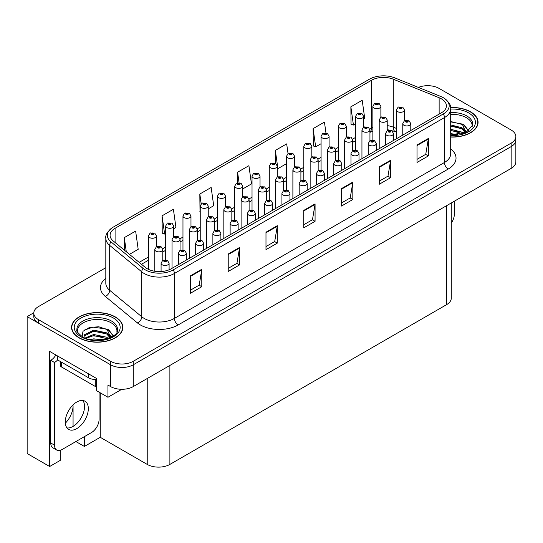 <?xml version="1.0" encoding="UTF-8"?>
<svg xmlns="http://www.w3.org/2000/svg" width="543" height="543" viewBox="0 0 543 543"><rect width="100%" height="100%" fill="white"/><g stroke="black" fill="none" stroke-linecap="round" stroke-linejoin="round"><path stroke-width="0.81" d="M60.225 450.33L60.225 460.403L49.657 466.505L49.657 351.396L96.403 378.39L96.403 390.593L107.955 397.266L107.955 385.062L110.602 386.582A16.018 9.251 0 0 0 133.259 386.582L511.16 168.405A16.018 9.251 0 0 0 515.85 161.868L515.85 140.067A16.018 9.251 0 0 1 511.16 146.603A16.018 9.251 0 0 0 515.85 140.067L515.85 136.578A16.018 9.251 0 0 0 511.16 130.035L439.036 88.394A16.018 9.251 0 0 0 418.388 87.416M121.768 389.29L107.955 397.266M428.312 85.692L427.708 85.346L427.103 85.692M105.817 267.699L38.478 306.578A16.018 9.251 0 0 0 33.788 313.114A16.018 9.251 0 0 0 38.478 319.657L110.602 361.299A16.018 9.251 0 0 0 133.259 361.299L133.259 364.787L511.16 146.603L133.259 364.787A16.018 9.251 0 0 1 110.602 364.787A16.018 9.251 0 0 0 133.259 364.787L133.259 386.582M49.657 466.505L27.15 453.514L27.15 316.603L110.602 364.787L38.478 323.146A16.018 9.251 0 0 1 33.788 316.603L33.788 313.114M33.795 312.768L27.15 316.603M451.281 202.973L451.281 298.121A16.018 9.251 180 0 1 446.59 304.657L169.884 464.414A16.018 9.251 180 0 1 147.228 464.414L100.251 437.291L100.251 392.82M100.251 437.291L84.396 446.448L84.396 436.64M84.396 408.703L84.396 404.406M75.898 441.547L84.396 446.448M65.343 423.201A17.091 9.869 120 0 0 73.067 405.73L72.531 405.417M73.067 426.391L73.067 405.73M450.69 137.06A25.63 14.797 0 0 0 478.071 122.297A25.63 14.797 0 0 0 470.564 111.831A25.63 14.797 0 0 0 450.609 107.534M115.32 316.929A25.63 14.797 0 0 0 87.389 313.725A25.63 14.797 0 0 0 71.561 327.395A25.63 14.797 0 0 0 79.068 337.861A25.63 14.797 0 0 0 107.005 341.065A25.63 14.797 0 0 0 122.827 327.395A25.63 14.797 0 0 0 115.32 316.929M71.832 328.753A25.63 14.797 0 0 0 71.744 329.139M441.418 98.84A17.091 9.869 180 0 1 446.421 105.817A17.091 9.869 180 0 1 441.418 112.788L171.357 268.71A17.091 9.869 180 0 1 145.273 267.394L113.175 240.929A17.091 9.869 180 0 1 110.086 235.268A17.091 9.869 180 0 1 115.089 228.291L371.412 80.31A17.091 9.869 180 0 1 393.295 79.203L439.131 97.733A17.091 9.869 180 0 1 441.418 98.84M443.36 97.72A19.833 11.451 0 0 0 440.706 96.437L394.87 77.907A19.833 11.451 0 0 0 369.471 79.19L113.148 227.171A19.833 11.451 0 0 0 112.876 227.334A19.833 11.451 0 0 0 110.928 241.832L143.026 268.303A19.833 11.451 0 0 0 173.298 269.83L443.36 113.915A19.833 11.451 0 0 0 443.631 97.876A19.833 11.451 0 0 0 443.36 97.72M190.464 275.817L190.464 293.254L201.792 286.718L201.792 269.274L190.464 275.817M190.464 290.166L199.186 285.123L201.745 269.857A4.269 2.464 -120 0 0 201.792 269.274M199.111 285.17L201.792 286.718M228.223 254.015L228.223 271.459L239.551 264.916L239.551 247.472L228.223 254.015M228.223 268.364L236.945 263.328L239.504 248.056A4.269 2.464 -120 0 0 239.551 247.472M236.87 263.369L239.551 264.916M265.982 232.214L265.982 249.658L277.31 243.115L277.31 225.678L265.982 232.214M265.982 246.563L274.704 241.526L277.263 226.255A4.269 2.464 -120 0 0 277.31 225.678M274.629 241.567L277.31 243.115M417.024 145.015L417.024 162.452L428.352 155.916L428.352 138.472L417.024 145.015M417.024 159.357L425.746 154.321L428.305 139.049A4.269 2.464 -120 0 0 428.352 138.472M425.671 154.368L428.352 155.916M379.265 166.816L379.265 184.253L390.587 177.717L390.587 160.273L379.265 166.816M379.265 181.158L387.987 176.122L390.546 160.85A4.269 2.464 -120 0 0 390.587 160.273M387.912 176.17L390.587 177.717M341.499 188.611L341.499 206.055L352.828 199.512L352.828 182.075L341.499 188.611M341.499 202.96L350.228 197.924L352.787 182.652A4.269 2.464 -120 0 0 352.828 182.075M350.154 197.964L352.828 199.512M303.741 210.412L303.741 227.856L315.069 221.313L315.069 203.876L303.741 210.412M303.741 224.761L312.469 219.725L315.021 204.453A4.269 2.464 -120 0 0 315.069 203.876M312.388 219.766L315.069 221.313M133.259 361.299L511.16 143.114A16.018 9.251 0 0 0 515.85 136.578M173.712 228.793L175.952 227.503L173.393 209.279L162.065 215.822L162.248 233.157M129.458 254.348L138.194 249.305L135.635 231.08L124.306 237.624L124.306 250.099M288.028 153.499L286.677 143.881L275.349 150.418L275.349 163.192M325.956 132.899L324.436 122.08L313.107 128.616L313.291 145.952M363.62 119.155L364.753 118.503L362.195 100.279L350.866 106.815L351.05 124.15M208.24 208.858L213.711 205.702L211.152 187.478L199.824 194.021L200.007 211.356M242.769 188.923L251.47 183.901L248.911 165.683L237.59 172.219L237.59 182.808M237.59 172.219L239.056 182.672M275.349 150.418L277.901 168.642L286.548 163.647M277.901 168.642L277.297 168.418M313.107 128.616L315.666 146.841L321.076 143.712M315.666 146.841L313.107 145.884M350.866 106.815L353.425 125.039L355.604 123.784M353.425 125.039L350.866 124.082M200.231 211.437L199.824 211.288M199.824 194.021L201.195 203.761M162.065 215.822L164.624 234.047L165.703 233.422M164.624 234.047L162.065 233.09M124.306 237.624L126.288 251.735M122.65 329.139A25.63 14.797 0 0 0 122.562 328.753M477.894 124.042A25.63 14.797 0 0 0 477.806 123.655M380.881 117.152L380.881 106.367A4.005 2.315 180 0 1 378.41 108.498A4.005 2.315 180 0 1 374.046 108.003A4.005 2.315 180 0 1 372.871 106.367L374.466 103.584A2.667 1.609 57.8 0 1 375.892 103.665A1.337 0.774 0 0 0 375.932 104.731A1.337 0.774 0 0 0 377.819 104.731A1.337 0.774 0 0 0 377.819 103.638A1.337 0.774 0 0 0 375.973 103.618L377.412 104.181L376.496 104.405L375.892 103.665M376.516 104.412L376.516 103.957M375.973 103.618A2.667 1.473 -117.9 0 0 374.724 103.435A2.667 1.473 -117.9 0 0 374.609 103.509M376.482 104.392L376.482 103.978M404.481 120.79L404.481 110.005A4.005 2.315 180 0 1 402.01 112.143A4.005 2.315 180 0 1 397.646 111.641A4.005 2.315 180 0 1 396.471 110.005L398.067 107.222A2.667 1.609 57.8 0 1 399.492 107.304A1.337 0.774 0 0 0 399.533 108.369A1.337 0.774 0 0 0 401.42 108.369A1.337 0.774 0 0 0 401.42 107.283A1.337 0.774 0 0 0 399.573 107.256L401.012 107.826L400.096 108.043L399.492 107.304M400.116 108.05L400.116 107.595M399.573 107.256A2.667 1.473 -117.9 0 0 398.324 107.08A2.667 1.473 -117.9 0 0 398.209 107.154M400.082 108.03L400.082 107.616M410.786 130.476L410.786 123.628A4.005 2.315 180 0 1 408.316 125.766A4.005 2.315 180 0 1 403.951 125.263A4.005 2.315 180 0 1 402.777 123.628L404.372 120.851A2.667 1.609 57.8 0 1 405.797 120.933A1.337 0.774 0 0 0 405.838 121.999A1.337 0.774 0 0 0 407.725 121.999A1.337 0.774 0 0 0 407.725 120.906A1.337 0.774 0 0 0 405.879 120.885L407.318 121.449L406.402 121.666L405.797 120.933M406.422 121.68L406.422 121.225M405.879 120.885A2.667 1.473 -117.9 0 0 404.63 120.702A2.667 1.473 -117.9 0 0 404.515 120.777M406.402 121.666L406.388 121.245M454.328 201.215L454.328 214.342A10.684 6.163 -60 0 1 451.281 223.098M363.62 127.116L363.62 116.331A4.005 2.315 180 0 1 361.143 118.469A4.005 2.315 180 0 1 356.778 117.967A4.005 2.315 180 0 1 355.604 116.331L357.206 113.555A2.667 1.609 57.8 0 1 358.624 113.63A1.337 0.774 0 0 0 358.665 114.695A1.337 0.774 0 0 0 360.559 114.695A1.337 0.774 0 0 0 360.559 113.609A1.337 0.774 0 0 0 358.713 113.582L360.145 114.152L359.235 114.369L358.624 113.63M359.249 114.376L359.249 113.921M358.713 113.582A2.667 1.473 -117.9 0 0 357.464 113.406A2.667 1.473 -117.9 0 0 357.342 113.48M359.235 114.369L359.215 113.942M346.353 137.08L346.353 126.302A4.005 2.315 180 0 1 343.882 128.433A4.005 2.315 180 0 1 339.518 127.931A4.005 2.315 180 0 1 338.343 126.302L339.938 123.519A2.667 1.609 57.8 0 1 341.364 123.6A1.337 0.774 0 0 0 341.404 124.666A1.337 0.774 0 0 0 343.291 124.666A1.337 0.774 0 0 0 343.291 123.573A1.337 0.774 0 0 0 341.445 123.553L342.884 124.116L341.968 124.333L341.364 123.6M341.988 124.347L341.988 123.892M341.445 123.553A2.667 1.473 -117.9 0 0 340.196 123.37A2.667 1.473 -117.9 0 0 340.081 123.444M341.954 124.327L341.954 123.913M329.092 147.051L329.092 136.266A4.005 2.315 180 0 1 326.614 138.404A4.005 2.315 180 0 1 322.25 137.902A4.005 2.315 180 0 1 321.076 136.266L322.678 133.483A2.667 1.609 57.8 0 1 324.103 133.564A1.337 0.774 0 0 0 324.137 134.63A1.337 0.774 0 0 0 326.031 134.63A1.337 0.774 0 0 0 326.031 133.544A1.337 0.774 0 0 0 324.185 133.517L325.617 134.087L324.707 134.304L324.103 133.564M324.721 134.311L324.721 133.856M324.185 133.517A2.667 1.473 -117.9 0 0 322.936 133.34A2.667 1.473 -117.9 0 0 322.813 133.415M324.694 134.297L324.694 133.877M311.825 157.015L311.825 146.23A4.005 2.315 180 0 1 309.354 148.368A4.005 2.315 180 0 1 304.99 147.866A4.005 2.315 180 0 1 303.815 146.23L305.41 143.454A2.667 1.609 57.8 0 1 306.836 143.535A1.337 0.774 0 0 0 306.876 144.601A1.337 0.774 0 0 0 308.763 144.601A1.337 0.774 0 0 0 308.763 143.508A1.337 0.774 0 0 0 306.917 143.488L308.356 144.051L307.44 144.268L306.836 143.535M307.46 144.282L307.46 143.827M306.917 143.488A2.667 1.473 -117.9 0 0 305.668 143.304A2.667 1.473 -117.9 0 0 305.553 143.379M307.44 144.268L307.426 143.847M387.22 130.761L387.22 119.969A4.005 2.315 180 0 1 384.743 122.107A4.005 2.315 180 0 1 380.378 121.605A4.005 2.315 180 0 1 379.204 119.969L380.806 117.193A2.667 1.609 57.8 0 1 382.224 117.274A1.337 0.774 0 0 0 382.265 118.34A1.337 0.774 0 0 0 384.159 118.34A1.337 0.774 0 0 0 384.159 117.247A1.337 0.774 0 0 0 382.313 117.227L383.745 117.79L382.835 118.007L382.224 117.274M382.849 118.021L382.849 117.566M382.313 117.227A2.667 1.473 -117.9 0 0 381.064 117.044A2.667 1.473 -117.9 0 0 380.942 117.118M382.815 118.001L382.815 117.587M369.953 140.725L369.953 129.94A4.005 2.315 180 0 1 367.482 132.078A4.005 2.315 180 0 1 363.118 131.576A4.005 2.315 180 0 1 361.943 129.94L363.538 127.157A2.667 1.609 57.8 0 1 364.964 127.238A1.337 0.774 0 0 0 365.005 128.304A1.337 0.774 0 0 0 366.892 128.304A1.337 0.774 0 0 0 366.892 127.211A1.337 0.774 0 0 0 365.045 127.191L366.484 127.761L365.568 127.978L365.588 127.53M365.045 127.191A2.667 1.473 -117.9 0 0 363.796 127.008A2.667 1.473 -117.9 0 0 363.681 127.089M365.554 127.965L364.964 127.238M365.568 127.978L365.554 127.551M352.692 150.696L352.692 139.904A4.005 2.315 180 0 1 350.215 142.042A4.005 2.315 180 0 1 345.85 141.54A4.005 2.315 180 0 1 344.676 139.904L346.278 137.128A2.667 1.609 57.8 0 1 347.696 137.203A1.337 0.774 0 0 0 347.737 138.268A1.337 0.774 0 0 0 349.631 138.268A1.337 0.774 0 0 0 349.631 137.182A1.337 0.774 0 0 0 347.785 137.155L349.217 137.725L348.307 137.942L347.696 137.203M348.321 137.956L348.321 137.501M347.785 137.155A2.667 1.473 -117.9 0 0 346.536 136.979A2.667 1.473 -117.9 0 0 346.414 137.053M348.287 137.936L348.287 137.522M335.425 160.66L335.425 149.875A4.005 2.315 180 0 1 332.954 152.013A4.005 2.315 180 0 1 328.59 151.511A4.005 2.315 180 0 1 327.415 149.875L329.01 147.092A2.667 1.609 57.8 0 1 330.436 147.173A1.337 0.774 0 0 0 330.477 148.239A1.337 0.774 0 0 0 332.364 148.239A1.337 0.774 0 0 0 332.364 147.146A1.337 0.774 0 0 0 330.517 147.126L331.956 147.696L331.04 147.913L330.436 147.173M331.06 147.92L331.06 147.465M330.517 147.126A2.667 1.473 -117.9 0 0 329.268 146.943A2.667 1.473 -117.9 0 0 329.153 147.024M331.04 147.913L331.026 147.486M393.526 140.44L393.526 133.598A4.005 2.315 180 0 1 391.048 135.736A4.005 2.315 180 0 1 386.684 135.234A4.005 2.315 180 0 1 385.51 133.598L387.111 130.815A2.667 1.609 57.8 0 1 388.53 130.897A1.337 0.774 0 0 0 388.571 131.963A1.337 0.774 0 0 0 390.465 131.963A1.337 0.774 0 0 0 390.465 130.87A1.337 0.774 0 0 0 388.618 130.849L390.05 131.42L389.141 131.637L388.53 130.897M389.155 131.644L389.155 131.189M388.618 130.849A2.667 1.473 -117.9 0 0 387.369 130.666A2.667 1.473 -117.9 0 0 387.247 130.748M389.127 131.623L389.127 131.209M376.258 150.411L376.258 143.562A4.005 2.315 180 0 1 373.788 145.7A4.005 2.315 180 0 1 369.423 145.198A4.005 2.315 180 0 1 368.249 143.562L369.844 140.786A2.667 1.609 57.8 0 1 371.269 140.861A1.337 0.774 0 0 0 371.31 141.927A1.337 0.774 0 0 0 373.197 141.927A1.337 0.774 0 0 0 373.197 140.841A1.337 0.774 0 0 0 371.351 140.813L372.79 141.384L371.874 141.601L371.269 140.861M371.894 141.614L371.894 141.16M371.351 140.813A2.667 1.473 -117.9 0 0 370.102 140.637A2.667 1.473 -117.9 0 0 369.987 140.712M371.86 141.594L371.86 141.173M358.998 160.375L358.998 153.533A4.005 2.315 180 0 1 356.52 155.671A4.005 2.315 180 0 1 352.156 155.169A4.005 2.315 180 0 1 350.982 153.533L352.583 150.75A2.667 1.609 57.8 0 1 354.009 150.832A1.337 0.774 0 0 0 354.043 151.897A1.337 0.774 0 0 0 355.936 151.897A1.337 0.774 0 0 0 355.936 150.805A1.337 0.774 0 0 0 354.09 150.784L355.366 151.13L354.613 151.572L354.627 151.124M354.09 150.784A2.667 1.473 -117.9 0 0 352.841 150.601A2.667 1.473 -117.9 0 0 352.719 150.683M354.599 151.144L354.613 151.572L354.009 150.832M341.73 170.346L341.73 163.497A4.005 2.315 180 0 1 339.26 165.635A4.005 2.315 180 0 1 334.895 165.133A4.005 2.315 180 0 1 333.721 163.497L335.316 160.721A2.667 1.609 57.8 0 1 336.741 160.796A1.337 0.774 0 0 0 336.782 161.862A1.337 0.774 0 0 0 338.669 161.862A1.337 0.774 0 0 0 338.669 160.776A1.337 0.774 0 0 0 336.823 160.748L338.262 161.319L337.346 161.536L336.741 160.796M337.366 161.549L337.366 161.095M336.823 160.748A2.667 1.473 -117.9 0 0 335.574 160.572A2.667 1.473 -117.9 0 0 335.459 160.647M337.346 161.536L337.332 161.108M450.69 114.424A19.758 11.41 180 0 1 466.41 117.716A19.758 11.41 180 0 1 472.084 127.021M465.833 132.329L462.48 124.53L450.69 121.503M450.629 107.69A25.365 14.647 180 0 1 470.374 111.939A25.365 14.647 180 0 1 477.806 122.297A25.365 14.647 180 0 1 450.69 136.904M450.69 133.632L457.939 134.65M450.69 134.725L454.762 134.99M450.69 129.275L461.883 132.105L463.437 133.306M450.69 130.368L462.487 133.612M450.69 124.917L461.883 127.748L465.623 132.424M450.69 126.003L461.883 128.84L465.297 132.573M450.69 121.89L461.36 123.865M462.541 124.422L463.926 125.202L468.487 130.822M450.69 126.247L458.665 127.266M464.197 129.743L466.695 131.895M450.69 130.605L458.665 131.63M450.69 134.969L453.459 135.051M462.785 124.001L463.926 124.659L468.589 130.754M462.663 128.297L467.007 131.725M77.554 332.119A19.758 11.41 180 0 1 88.652 320.601A19.758 11.41 180 0 1 111.166 322.82A19.758 11.41 180 0 1 116.833 332.119M110.582 337.427L107.236 329.628L98.792 326.771L89.419 327.497L83.011 331.298L82.081 336.517M115.13 317.044A25.365 14.647 180 0 1 122.562 327.395A25.365 14.647 180 0 1 106.903 340.929A25.365 14.647 180 0 1 79.258 337.753A25.365 14.647 180 0 1 71.832 327.395A25.365 14.647 180 0 1 87.491 313.868A25.365 14.647 180 0 1 115.13 317.044M90.294 339.504L93.742 338.846L102.695 339.748M93.43 339.972L99.518 340.088M85.142 338.011L93.742 334.488L106.632 337.21L108.186 338.404M85.977 338.323L93.742 335.574L107.242 338.717M83.934 337.488L84.301 334.848L93.742 330.124L106.632 332.845L110.378 337.522M83.887 337.21L84.301 335.941L93.742 331.216L106.632 333.938L110.053 337.671M60.538 361.611L60.538 365.765A2.667 1.541 0 0 0 61.325 366.858L95.31 386.473A2.667 1.541 0 0 0 96.403 386.86M84.043 330.225L92.989 327.151L106.109 328.963M107.297 329.52L108.681 330.307L113.236 335.92M89.1 332.268L92.989 331.508L103.421 332.364M108.953 334.841L111.451 336.993M89.1 336.626L92.989 335.873L103.421 336.728M94.815 340.088L98.215 340.149M107.541 329.099L108.681 329.757L113.338 335.852M107.419 333.395L111.763 336.83M76.807 428.597A16.29 9.401 120 0 0 87.443 414.241A16.29 9.401 120 0 0 84.946 401.196A16.29 9.401 120 0 0 76.807 401.996A16.29 9.401 120 0 0 66.165 416.352A16.29 9.401 120 0 0 68.662 429.404A16.29 9.401 120 0 0 76.807 428.597M82.841 400.49A16.29 9.401 -60 0 1 83.079 413.8A16.29 9.401 -60 0 1 73.027 426.418A16.29 9.401 -60 0 1 66.993 427.932M99.084 392.141L99.084 419.44A10.684 6.163 -60 0 1 91.529 432.52L62.078 449.523A10.684 6.163 -60 0 1 56.737 450.052A10.684 6.163 -60 0 1 54.524 445.165L54.524 362.493L50.75 360.314A10.684 6.163 120 0 0 55.895 355.007M57.633 359.928A10.684 6.163 -60 0 1 54.524 362.493M56.737 450.052L52.963 447.873A10.684 6.163 -60 0 1 50.75 442.986L50.75 360.314M88.509 373.835L88.509 377.758A10.684 6.163 0 0 0 96.403 379.557M57.544 355.957L57.544 359.88L88.509 377.758M294.564 166.986L294.564 156.201A4.005 2.315 180 0 1 292.086 158.339A4.005 2.315 180 0 1 287.722 157.837A4.005 2.315 180 0 1 286.548 156.201L288.15 153.418A2.667 1.609 57.8 0 1 289.575 153.499A1.337 0.774 0 0 0 289.609 154.565A1.337 0.774 0 0 0 291.503 154.565A1.337 0.774 0 0 0 291.503 153.472A1.337 0.774 0 0 0 289.657 153.452L291.089 154.022L290.179 154.239L289.575 153.499M290.193 154.246L290.193 153.791M289.657 153.452A2.667 1.473 -117.9 0 0 288.408 153.275A2.667 1.473 -117.9 0 0 288.285 153.35M290.166 154.226L290.166 153.812M277.297 176.95L277.297 166.165A4.005 2.315 180 0 1 274.826 168.303A4.005 2.315 180 0 1 270.462 167.801A4.005 2.315 180 0 1 269.287 166.165L270.882 163.389A2.667 1.609 57.8 0 1 272.308 163.463A1.337 0.774 0 0 0 272.348 164.536A1.337 0.774 0 0 0 274.235 164.536A1.337 0.774 0 0 0 274.235 163.443A1.337 0.774 0 0 0 272.389 163.416L273.828 163.986L272.912 164.203L272.308 163.463M272.932 164.217L272.932 163.762M272.389 163.416A2.667 1.473 -117.9 0 0 271.14 163.239A2.667 1.473 -117.9 0 0 271.025 163.314M272.898 164.196L272.898 163.782M260.036 186.921L260.036 176.136A4.005 2.315 180 0 1 257.558 178.274A4.005 2.315 180 0 1 253.194 177.771A4.005 2.315 180 0 1 252.027 176.136L253.622 173.353A2.667 1.609 57.8 0 1 255.047 173.434A1.337 0.774 0 0 0 255.088 174.5A1.337 0.774 0 0 0 256.975 174.5A1.337 0.774 0 0 0 256.975 173.407A1.337 0.774 0 0 0 255.129 173.387L256.561 173.957L255.651 174.174L255.665 173.726M255.129 173.387A2.667 1.473 -117.9 0 0 253.88 173.203A2.667 1.473 -117.9 0 0 253.757 173.285M255.638 173.746L255.651 174.174L255.047 173.434M318.164 170.631L318.164 159.839A4.005 2.315 180 0 1 315.687 161.977A4.005 2.315 180 0 1 311.322 161.475A4.005 2.315 180 0 1 310.148 159.839L311.75 157.063A2.667 1.609 57.8 0 1 313.175 157.137A1.337 0.774 0 0 0 313.209 158.203A1.337 0.774 0 0 0 315.103 158.203A1.337 0.774 0 0 0 315.103 157.117A1.337 0.774 0 0 0 313.257 157.09L314.533 157.443L313.779 157.877L313.793 157.436M313.257 157.09A2.667 1.473 -117.9 0 0 312.008 156.913A2.667 1.473 -117.9 0 0 311.886 156.988M313.766 157.87L313.175 157.137M313.779 157.877L313.766 157.45M300.897 180.595L300.897 169.81A4.005 2.315 180 0 1 298.426 171.948A4.005 2.315 180 0 1 294.062 171.445A4.005 2.315 180 0 1 292.887 169.81L294.482 167.027A2.667 1.609 57.8 0 1 295.908 167.108A1.337 0.774 0 0 0 295.949 168.174A1.337 0.774 0 0 0 297.835 168.174A1.337 0.774 0 0 0 297.835 167.081A1.337 0.774 0 0 0 295.989 167.061L297.428 167.631L296.512 167.848L295.908 167.108M296.532 167.855L296.532 167.4M295.989 167.061A2.667 1.473 -117.9 0 0 294.74 166.877A2.667 1.473 -117.9 0 0 294.625 166.959M296.498 167.835L296.498 167.42M289.942 200.245L289.942 193.403A4.005 2.315 180 0 1 287.464 195.534A4.005 2.315 180 0 1 283.1 195.039A4.005 2.315 180 0 1 281.932 193.403L283.527 190.62A2.667 1.609 57.8 0 1 284.953 190.702A1.337 0.774 0 0 0 284.994 191.767A1.337 0.774 0 0 0 286.88 191.767A1.337 0.774 0 0 0 286.88 190.674A1.337 0.774 0 0 0 285.034 190.654A2.667 1.473 -117.9 0 0 283.785 190.471A2.667 1.473 -117.9 0 0 283.663 190.545L283.636 179.774A4.005 2.315 180 0 1 281.159 181.912A4.005 2.315 180 0 1 276.794 181.41A4.005 2.315 180 0 1 275.627 179.774L277.222 176.998A2.667 1.609 57.8 0 1 278.647 177.072A1.337 0.774 0 0 0 278.681 178.138A1.337 0.774 0 0 0 280.575 178.138A1.337 0.774 0 0 0 280.575 177.052A1.337 0.774 0 0 0 278.729 177.025L280.161 177.595L279.251 177.812L278.647 177.072M279.265 177.826L279.265 177.371M278.729 177.025A2.667 1.473 -117.9 0 0 277.48 176.848A2.667 1.473 -117.9 0 0 277.358 176.923M279.251 177.812L279.238 177.385M266.369 200.53L266.369 189.745A4.005 2.315 180 0 1 263.898 191.876A4.005 2.315 180 0 1 259.534 191.38A4.005 2.315 180 0 1 258.359 189.745L259.954 186.962A2.667 1.609 57.8 0 1 261.38 187.043A1.337 0.774 0 0 0 261.421 188.109A1.337 0.774 0 0 0 263.307 188.109A1.337 0.774 0 0 0 263.307 187.016A1.337 0.774 0 0 0 261.461 186.996L262.9 187.566L261.984 187.783L262.004 187.335M261.461 186.996A2.667 1.473 -117.9 0 0 260.212 186.812A2.667 1.473 -117.9 0 0 260.097 186.887M261.97 187.769L261.38 187.043M261.984 187.783L261.97 187.355M324.47 180.31L324.47 173.468A4.005 2.315 180 0 1 321.992 175.599A4.005 2.315 180 0 1 317.628 175.104A4.005 2.315 180 0 1 316.46 173.468L318.055 170.685A2.667 1.609 57.8 0 1 319.481 170.767A1.337 0.774 0 0 0 319.522 171.832A1.337 0.774 0 0 0 321.408 171.832A1.337 0.774 0 0 0 321.408 170.74A1.337 0.774 0 0 0 319.562 170.719L320.838 171.065L320.085 171.507L320.099 171.059M319.562 170.719A2.667 1.473 -117.9 0 0 318.313 170.536A2.667 1.473 -117.9 0 0 318.191 170.611M320.071 171.493L319.481 170.767M320.085 171.507L320.071 171.079M307.202 190.274L307.202 183.432A4.005 2.315 180 0 1 304.732 185.57A4.005 2.315 180 0 1 300.367 185.068A4.005 2.315 180 0 1 299.193 183.432L300.788 180.656A2.667 1.609 57.8 0 1 302.213 180.731A1.337 0.774 0 0 0 302.254 181.796A1.337 0.774 0 0 0 304.141 181.796A1.337 0.774 0 0 0 304.141 180.71A1.337 0.774 0 0 0 302.295 180.683L303.734 181.253L302.818 181.471L302.213 180.731M302.838 181.484L302.838 181.029M302.295 180.683A2.667 1.473 -117.9 0 0 301.046 180.507A2.667 1.473 -117.9 0 0 300.931 180.581M302.804 181.464L302.804 181.043M285.57 191.448L285.57 190.993L286.31 191L285.557 191.441L284.953 190.702M285.034 190.654L285.57 190.993M285.557 191.441L285.543 191.014M272.674 210.209L272.674 203.367A4.005 2.315 180 0 1 270.204 205.505A4.005 2.315 180 0 1 265.839 205.003A4.005 2.315 180 0 1 264.665 203.367L266.26 200.591A2.667 1.609 57.8 0 1 267.685 200.666A1.337 0.774 0 0 0 267.726 201.731A1.337 0.774 0 0 0 269.613 201.731A1.337 0.774 0 0 0 269.613 200.645A1.337 0.774 0 0 0 267.767 200.618L269.206 201.188L268.296 201.405L268.31 200.958M267.767 200.618A2.667 1.473 -117.9 0 0 266.518 200.442A2.667 1.473 -117.9 0 0 266.403 200.516M268.276 201.399L267.685 200.666M268.296 201.405L268.276 200.978M242.769 196.885L242.769 186.1A4.005 2.315 180 0 1 240.298 188.238A4.005 2.315 180 0 1 235.934 187.735A4.005 2.315 180 0 1 234.759 186.1L236.354 183.324A2.667 1.609 57.8 0 1 237.78 183.398A1.337 0.774 0 0 0 237.82 184.464A1.337 0.774 0 0 0 239.707 184.464A1.337 0.774 0 0 0 239.707 183.378A1.337 0.774 0 0 0 237.861 183.351L239.3 183.921L238.384 184.138L237.78 183.398M238.404 184.152L238.404 183.697M237.861 183.351A2.667 1.473 -117.9 0 0 236.612 183.174A2.667 1.473 -117.9 0 0 236.497 183.249M238.384 184.138L238.37 183.71M225.508 206.856L225.508 196.071A4.005 2.315 180 0 1 223.03 198.209A4.005 2.315 180 0 1 218.666 197.706A4.005 2.315 180 0 1 217.499 196.071L219.094 193.288A2.667 1.609 57.8 0 1 220.519 193.369A1.337 0.774 0 0 0 220.56 194.435A1.337 0.774 0 0 0 222.447 194.435A1.337 0.774 0 0 0 222.447 193.342A1.337 0.774 0 0 0 220.601 193.322L221.877 193.668L221.123 194.109L221.137 193.661M220.601 193.322A2.667 1.473 -117.9 0 0 219.352 193.138A2.667 1.473 -117.9 0 0 219.229 193.22M221.11 194.095L220.519 193.369M221.123 194.109L221.11 193.681M208.24 216.82L208.24 206.035A4.005 2.315 180 0 1 205.77 208.173A4.005 2.315 180 0 1 201.405 207.67A4.005 2.315 180 0 1 200.231 206.035L201.826 203.258A2.667 1.609 57.8 0 1 203.252 203.333A1.337 0.774 0 0 0 203.292 204.399A1.337 0.774 0 0 0 205.179 204.399A1.337 0.774 0 0 0 205.179 203.313A1.337 0.774 0 0 0 203.333 203.286L204.772 203.856L203.863 204.073L203.252 203.333M203.876 204.087L203.876 203.632M203.333 203.286A2.667 1.473 -117.9 0 0 202.084 203.109A2.667 1.473 -117.9 0 0 201.969 203.184M203.842 204.066L203.842 203.645M190.98 226.791L190.98 216.005A4.005 2.315 180 0 1 188.502 218.137A4.005 2.315 180 0 1 184.138 217.641A4.005 2.315 180 0 1 182.971 216.005L184.566 213.223A2.667 1.609 57.8 0 1 185.991 213.304A1.337 0.774 0 0 0 186.032 214.37A1.337 0.774 0 0 0 187.919 214.37A1.337 0.774 0 0 0 187.919 213.277A1.337 0.774 0 0 0 186.073 213.256L187.505 213.827L186.595 214.044L185.991 213.304M186.616 214.051L186.616 213.596M186.073 213.256A2.667 1.473 -117.9 0 0 184.824 213.073A2.667 1.473 -117.9 0 0 184.701 213.148M186.595 214.044L186.582 213.616M173.712 236.755L173.712 225.969A4.005 2.315 180 0 1 171.242 228.108A4.005 2.315 180 0 1 166.877 227.605A4.005 2.315 180 0 1 165.703 225.969L167.298 223.193A2.667 1.609 57.8 0 1 168.724 223.268A1.337 0.774 0 0 0 168.764 224.334A1.337 0.774 0 0 0 170.651 224.334A1.337 0.774 0 0 0 170.651 223.248A1.337 0.774 0 0 0 168.805 223.221L170.088 223.573L169.335 224.008L169.348 223.567M168.805 223.221A2.667 1.473 -117.9 0 0 167.556 223.044A2.667 1.473 -117.9 0 0 167.441 223.119M169.314 224.001L168.724 223.268M169.335 224.008L169.314 223.58M156.452 246.726L156.452 235.94A4.005 2.315 180 0 1 153.981 238.072A4.005 2.315 180 0 1 149.61 237.576A4.005 2.315 180 0 1 148.443 235.94L150.038 233.157A2.667 1.609 57.8 0 1 151.463 233.239A1.337 0.774 0 0 0 151.504 234.304A1.337 0.774 0 0 0 153.391 234.304A1.337 0.774 0 0 0 153.391 233.212A1.337 0.774 0 0 0 151.545 233.191L152.977 233.755L152.067 233.979L151.463 233.239M152.088 233.985L152.088 233.531M151.545 233.191A2.667 1.473 -117.9 0 0 150.296 233.008A2.667 1.473 -117.9 0 0 150.18 233.083M152.054 233.965L152.054 233.551M249.108 210.494L249.108 199.709A4.005 2.315 180 0 1 246.631 201.847A4.005 2.315 180 0 1 242.266 201.344A4.005 2.315 180 0 1 241.099 199.709L242.694 196.933A2.667 1.609 57.8 0 1 244.119 197.007A1.337 0.774 0 0 0 244.16 198.073A1.337 0.774 0 0 0 246.047 198.073A1.337 0.774 0 0 0 246.047 196.987A1.337 0.774 0 0 0 244.201 196.96L245.633 197.53L244.723 197.747L244.119 197.007M244.201 196.96A2.667 1.473 -117.9 0 0 242.952 196.783A2.667 1.473 -117.9 0 0 242.83 196.858M244.71 197.74L244.71 197.319L244.723 197.747M231.841 220.465L231.841 209.679A4.005 2.315 180 0 1 229.37 211.811A4.005 2.315 180 0 1 225.006 211.315A4.005 2.315 180 0 1 223.831 209.679L225.426 206.897A2.667 1.609 57.8 0 1 226.852 206.978A1.337 0.774 0 0 0 226.893 208.044A1.337 0.774 0 0 0 228.779 208.044A1.337 0.774 0 0 0 228.779 206.951A1.337 0.774 0 0 0 226.933 206.931L228.372 207.494L227.456 207.718L226.852 206.978M227.476 207.725L227.476 207.27M226.933 206.931A2.667 1.473 -117.9 0 0 225.684 206.747A2.667 1.473 -117.9 0 0 225.569 206.822M227.442 207.704L227.442 207.29M214.58 230.429L214.58 219.644A4.005 2.315 180 0 1 212.103 221.782A4.005 2.315 180 0 1 207.738 221.279A4.005 2.315 180 0 1 206.571 219.644L208.166 216.867A2.667 1.609 57.8 0 1 209.591 216.942A1.337 0.774 0 0 0 209.632 218.008A1.337 0.774 0 0 0 211.519 218.008A1.337 0.774 0 0 0 211.519 216.922A1.337 0.774 0 0 0 209.673 216.895L211.105 217.465L210.195 217.682L210.209 217.234M209.673 216.895A2.667 1.473 -117.9 0 0 208.424 216.718A2.667 1.473 -117.9 0 0 208.302 216.793M210.182 217.675L209.591 216.942M210.195 217.682L210.182 217.254M197.313 240.4L197.313 229.614A4.005 2.315 180 0 1 194.842 231.746A4.005 2.315 180 0 1 190.478 231.243A4.005 2.315 180 0 1 189.303 229.614L190.898 226.831A2.667 1.609 57.8 0 1 192.324 226.913A1.337 0.774 0 0 0 192.365 227.979A1.337 0.774 0 0 0 194.251 227.979A1.337 0.774 0 0 0 194.251 226.886A1.337 0.774 0 0 0 192.405 226.865L193.844 227.429L192.935 227.653L192.948 227.205M192.405 226.865A2.667 1.473 -117.9 0 0 191.156 226.682A2.667 1.473 -117.9 0 0 191.041 226.757M192.914 227.639L192.324 226.913M192.935 227.653L192.914 227.225M180.052 250.364L180.052 239.578A4.005 2.315 180 0 1 177.575 241.716A4.005 2.315 180 0 1 173.21 241.214A4.005 2.315 180 0 1 172.043 239.578L173.638 236.802A2.667 1.609 57.8 0 1 175.063 236.877A1.337 0.774 0 0 0 175.104 237.943A1.337 0.774 0 0 0 176.991 237.943A1.337 0.774 0 0 0 176.991 236.857A1.337 0.774 0 0 0 175.145 236.829L176.577 237.4L175.667 237.617L175.063 236.877M175.688 237.624L175.688 237.169M175.145 236.829A2.667 1.473 -117.9 0 0 173.896 236.653A2.667 1.473 -117.9 0 0 173.78 236.728M175.654 237.61L175.654 237.189M162.785 260.335L162.785 249.549A4.005 2.315 180 0 1 160.314 251.68A4.005 2.315 180 0 1 155.95 251.178A4.005 2.315 180 0 1 154.775 249.549L156.37 246.766A2.667 1.609 57.8 0 1 157.796 246.848A1.337 0.774 0 0 0 157.837 247.913A1.337 0.774 0 0 0 159.723 247.913A1.337 0.774 0 0 0 159.723 246.821A1.337 0.774 0 0 0 157.877 246.8L159.316 247.364L158.407 247.581L157.796 246.848M158.42 247.594L158.42 247.14M157.877 246.8A2.667 1.473 -117.9 0 0 156.628 246.617A2.667 1.473 -117.9 0 0 156.513 246.692M158.386 247.574L158.386 247.16M255.414 220.18L255.414 213.338A4.005 2.315 180 0 1 252.936 215.469A4.005 2.315 180 0 1 248.572 214.967A4.005 2.315 180 0 1 247.404 213.338L248.999 210.555A2.667 1.609 57.8 0 1 250.425 210.636A1.337 0.774 0 0 0 250.466 211.702A1.337 0.774 0 0 0 252.352 211.702A1.337 0.774 0 0 0 252.352 210.609A1.337 0.774 0 0 0 250.506 210.589L251.938 211.152L251.029 211.376L250.425 210.636M251.049 211.383L251.049 210.928M250.506 210.589A2.667 1.473 -117.9 0 0 249.257 210.406A2.667 1.473 -117.9 0 0 249.135 210.48M251.015 211.363L251.015 210.949M238.146 230.144L238.146 223.302A4.005 2.315 180 0 1 235.676 225.44A4.005 2.315 180 0 1 231.311 224.938A4.005 2.315 180 0 1 230.137 223.302L231.732 220.526A2.667 1.609 57.8 0 1 233.157 220.601A1.337 0.774 0 0 0 233.198 221.666A1.337 0.774 0 0 0 235.085 221.666A1.337 0.774 0 0 0 235.085 220.58A1.337 0.774 0 0 0 233.239 220.553L234.678 221.123L233.768 221.34L233.157 220.601M233.782 221.347L233.782 220.892M233.239 220.553A2.667 1.473 -117.9 0 0 231.99 220.377A2.667 1.473 -117.9 0 0 231.875 220.451M233.768 221.34L233.748 220.913M220.886 240.115L220.886 233.273A4.005 2.315 180 0 1 218.415 235.404A4.005 2.315 180 0 1 214.044 234.902A4.005 2.315 180 0 1 212.876 233.273L214.471 230.49A2.667 1.609 57.8 0 1 215.897 230.571A1.337 0.774 0 0 0 215.938 231.637A1.337 0.774 0 0 0 217.824 231.637A1.337 0.774 0 0 0 217.824 230.544A1.337 0.774 0 0 0 215.978 230.524L217.41 231.087L216.501 231.304L215.897 230.571M216.521 231.318L216.521 230.863M215.978 230.524A2.667 1.473 -117.9 0 0 214.729 230.341A2.667 1.473 -117.9 0 0 214.614 230.415M216.487 231.298L216.487 230.884M203.618 250.079L203.618 243.237A4.005 2.315 180 0 1 201.148 245.375A4.005 2.315 180 0 1 196.783 244.873A4.005 2.315 180 0 1 195.609 243.237L197.211 240.454A2.667 1.609 57.8 0 1 198.629 240.535A1.337 0.774 0 0 0 198.67 241.601A1.337 0.774 0 0 0 200.557 241.601A1.337 0.774 0 0 0 200.557 240.515A1.337 0.774 0 0 0 198.711 240.488L200.15 241.058L199.24 241.275L198.629 240.535M199.254 241.282L199.254 240.827M198.711 240.488A2.667 1.473 -117.9 0 0 197.462 240.311A2.667 1.473 -117.9 0 0 197.347 240.386M199.22 241.262L199.22 240.848M186.358 260.049L186.358 253.201A4.005 2.315 180 0 1 183.887 255.339A4.005 2.315 180 0 1 179.516 254.837A4.005 2.315 180 0 1 178.348 253.201L179.943 250.425A2.667 1.609 57.8 0 1 181.369 250.506A1.337 0.774 0 0 0 181.41 251.572A1.337 0.774 0 0 0 183.296 251.572A1.337 0.774 0 0 0 183.296 250.479A1.337 0.774 0 0 0 181.45 250.459L182.882 251.022L181.973 251.239L181.369 250.506M181.993 251.253L181.993 250.798M181.45 250.459A2.667 1.473 -117.9 0 0 180.201 250.275A2.667 1.473 -117.9 0 0 180.086 250.35M181.973 251.239L181.959 250.818M169.09 269.803L169.09 263.172A4.005 2.315 180 0 1 166.62 265.31A4.005 2.315 180 0 1 162.255 264.808A4.005 2.315 180 0 1 161.081 263.172L162.683 260.389A2.667 1.609 57.8 0 1 164.101 260.47A1.337 0.774 0 0 0 164.142 261.536A1.337 0.774 0 0 0 166.029 261.536A1.337 0.774 0 0 0 166.029 260.443A1.337 0.774 0 0 0 164.183 260.423L165.622 260.993L164.712 261.21L164.101 260.47M164.726 261.217L164.726 260.762M164.183 260.423A2.667 1.473 -117.9 0 0 162.934 260.24A2.667 1.473 -117.9 0 0 162.819 260.321M164.692 261.197L164.692 260.783M511.16 168.405L511.16 143.114M110.602 386.582L110.602 361.299M169.884 464.414L169.884 365.439M446.59 304.657L446.59 205.682M147.228 464.414L147.228 378.519M450.69 148.891A26.702 15.414 180 0 1 448.213 169.036L178.152 324.952A5.342 3.082 60 0 1 174.378 318.415L444.439 162.5A21.36 12.333 0 0 0 450.69 153.778L450.69 108.865A21.36 12.333 180 0 1 444.439 117.587A5.342 3.082 -120 0 0 443.36 113.915M178.152 324.952A26.702 15.414 180 0 1 140.393 324.952A26.702 15.414 180 0 1 137.399 322.895L105.301 296.43A26.702 15.414 180 0 1 105.817 278.342M144.166 318.415A21.36 12.333 0 0 0 174.378 318.415L174.378 273.502A21.36 12.333 180 0 1 141.777 271.86L109.679 245.395A21.36 12.333 180 0 1 105.817 238.316L105.817 283.229A21.36 12.333 0 0 0 109.679 290.301L141.777 316.766A21.36 12.333 0 0 0 144.166 318.415M110.928 241.832A5.342 3.57 129.5 0 0 109.679 245.395L109.679 290.301A5.342 3.57 -50.5 0 1 105.301 296.43M143.026 268.303A5.342 3.57 129.5 0 0 141.777 271.86L141.777 316.766A5.342 3.57 -50.5 0 1 137.399 322.895M173.298 269.83A5.342 3.082 60 0 1 174.378 273.502L444.439 117.587L444.439 162.5A5.342 3.082 60 0 0 448.213 169.036M38.478 319.657L38.478 323.146M115.089 228.291L115.089 242.504M439.131 97.733L439.131 114.111M393.295 79.203L393.295 127.164A17.091 9.869 0 0 0 387.22 125.616M396.471 128.447L393.295 127.164A9.611 4.5 -68 0 0 395.202 131.528L387.22 129.634M372.871 127.517A17.091 9.869 0 0 0 371.412 128.27L369.858 129.166M371.412 80.31L371.412 128.27A9.611 5.552 60 0 1 369.953 132.282M355.604 137.393L352.59 139.13M338.343 147.363L335.33 149.101M321.076 157.327L318.062 159.065M303.815 167.292L300.802 169.036M286.548 177.262L283.534 179M269.287 187.226L266.274 188.971M252.027 197.197L249.006 198.935M234.759 207.161L231.746 208.906M217.499 217.132L214.478 218.87M200.231 227.096L197.218 228.841M182.971 237.067L179.95 238.805M165.703 247.031L162.69 248.775M148.443 257.002L139.164 262.357M303.741 210.969L315.021 204.453M341.499 189.168L352.787 182.652M379.265 167.366L390.546 160.85M417.024 145.565L428.305 139.049M265.982 232.771L277.263 226.255M228.223 254.565L239.504 248.056M190.464 276.367L201.745 269.857M450.69 112.577A20.308 11.722 180 0 1 466.797 115.964A20.308 11.722 180 0 1 472.695 125.1L466.6 131.949L450.69 135.024M450.69 109.075A22.962 13.256 180 0 1 468.677 112.924A22.962 13.256 180 0 1 473.306 127.836A22.962 13.256 180 0 1 450.69 135.512M466.403 117.736A20.824 12.021 180 0 1 466.783 117.94M76.943 330.198A20.308 11.722 180 0 1 88.753 318.693A20.308 11.722 180 0 1 111.553 321.069A20.308 11.722 180 0 1 117.451 330.198C119.304 337.054 94.102 344.785 82.292 336.64C77.737 332.811 75.952 330.667 76.943 330.198M113.433 318.022A22.962 13.256 180 0 1 113.433 336.769A22.962 13.256 180 0 1 80.961 336.769A22.962 13.256 180 0 1 80.961 318.022A22.962 13.256 180 0 1 113.433 318.022M111.159 322.834A20.824 12.021 180 0 1 111.532 323.037M95.31 386.473L95.31 379.55M61.325 366.858L61.325 362.059M54.524 445.165L50.75 442.986M112.876 227.334C107.562 231.27 105.206 234.936 105.817 238.316M443.631 97.876C448.898 101.745 451.253 105.41 450.69 108.865M372.871 131.121L369.953 132.377M355.604 140.644L352.692 142.327M338.343 150.608L335.425 152.298M321.076 160.579L318.164 162.262M303.815 170.543L300.897 172.233M286.548 180.514L283.636 182.197M269.287 190.478L266.369 192.161M252.027 200.448L249.108 202.132M234.759 210.412L231.841 212.096M217.499 220.383L214.58 222.067M200.231 230.347L197.313 232.031M182.971 240.318L180.052 242.002M165.703 250.282L162.785 251.966M148.443 260.253L141.485 264.265M396.471 132.044L395.202 131.528M380.881 106.367L379.157 103.509L374.724 103.435M372.871 140.162L372.871 106.367M404.481 110.005L402.757 107.147L398.324 107.08M396.471 138.737L396.471 110.005M410.786 123.628L409.062 120.77L404.63 120.702M402.777 135.098L402.777 123.628M363.62 116.331L361.889 113.473L357.464 113.406M355.604 150.133L355.604 116.331M346.353 126.302L344.629 123.444L340.196 123.37M338.343 160.097L338.343 126.302M329.092 136.266L327.361 133.408L322.936 133.34M321.076 170.061L321.076 136.266M311.825 146.23L310.101 143.379L305.668 143.304M303.815 180.032L303.815 146.23M387.22 119.969L385.489 117.112L381.064 117.044M379.204 148.707L379.204 119.969M369.953 129.94L368.229 127.082L363.796 127.008M361.943 158.671L361.943 129.94M352.692 139.904L350.961 137.046L346.536 136.979M344.676 168.642L344.676 139.904M335.425 149.875L333.701 147.017L329.268 146.943M327.415 178.606L327.415 149.875M393.526 133.598L391.795 130.741L387.369 130.666M385.51 145.069L385.51 133.598M376.258 143.562L374.534 140.705L370.102 140.637M368.249 155.033L368.249 143.562M358.998 153.533L357.267 150.676L352.841 150.601M350.982 164.997L350.982 153.533M341.73 163.497L340.006 160.64L335.574 160.572M333.721 174.968L333.721 163.497M477.806 122.297L477.806 124.428M122.562 327.395L122.562 329.526M71.832 327.395L71.832 329.526M294.564 156.201L292.833 153.343L288.408 153.275M286.548 189.996L286.548 156.201M277.297 166.165L275.572 163.307L271.14 163.239M269.287 199.967L269.287 166.165M260.036 176.136L258.305 173.278L253.88 173.203M252.027 209.931L252.027 176.136M318.164 159.839L316.433 156.981L312.008 156.913M310.148 188.577L310.148 159.839M300.897 169.81L299.173 166.952L294.74 166.877M292.887 198.541L292.887 169.81M283.636 179.774L281.905 176.916L277.48 176.848M275.627 208.512L275.627 179.774M266.369 189.745L264.645 186.887L260.212 186.812M258.359 218.476L258.359 189.745M324.47 173.468L322.739 170.611L318.313 170.536M316.46 184.932L316.46 173.468M307.202 183.432L305.478 180.575L301.046 180.507M299.193 194.903L299.193 183.432M289.942 193.403L288.211 190.545L283.785 190.471M281.932 204.867L281.932 193.403M272.674 203.367L270.95 200.51L266.518 200.442M264.665 214.838L264.665 203.367M242.769 186.1L241.044 183.242L236.612 183.174M234.759 219.901L234.759 186.1M225.508 196.071L223.777 193.213L219.352 193.138M217.499 229.865L217.499 196.071M208.24 206.035L206.516 203.177L202.084 203.109M200.231 239.836L200.231 206.035M190.98 216.005L189.249 213.148L184.824 213.073M182.971 249.8L182.971 216.005M173.712 225.969L171.988 223.112L167.556 223.044M165.703 259.771L165.703 225.969M156.452 235.94L154.721 233.083L150.296 233.008M148.443 269.362L148.443 235.94M249.108 199.709L247.377 196.851L242.952 196.783M241.099 228.447L241.099 199.709M231.841 209.679L230.117 206.822L225.684 206.747M223.831 238.411L223.831 209.679M214.58 219.644L212.849 216.786L208.424 216.718M206.571 248.382L206.571 219.644M197.313 229.614L195.589 226.757L191.156 226.682M189.303 258.346L189.303 229.614M180.052 239.578L178.321 236.721L173.896 236.653M172.043 268.31L172.043 239.578M162.785 249.549L161.061 246.692L156.628 246.617M154.775 271.249L154.775 249.549M255.414 213.338L253.683 210.48L249.257 210.406M247.404 224.802L247.404 213.338M238.146 223.302L236.422 220.444L231.99 220.377M230.137 234.773L230.137 223.302M220.886 233.273L219.155 230.415L214.729 230.341M212.876 244.737L212.876 233.273M203.618 243.237L201.894 240.379L197.462 240.311M195.609 254.708L195.609 243.237M186.358 253.201L184.634 250.343L180.201 250.275M178.348 264.672L178.348 253.201M169.09 263.172L167.366 260.314L162.934 260.24M161.081 271.541L161.081 263.172"/></g></svg>
